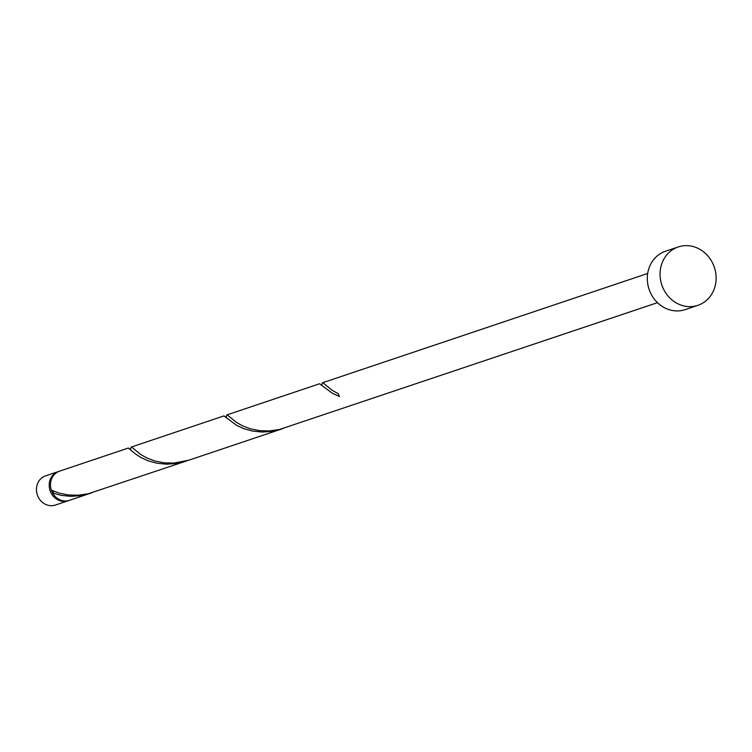 <?xml version="1.0" encoding="UTF-8"?>
<svg xmlns="http://www.w3.org/2000/svg" width="752" height="752" viewBox="0 0 752 752"><rect width="100%" height="100%" fill="white"/><g stroke="black" fill="none" stroke-linecap="round" stroke-linejoin="round"><path stroke-width="1.13" d="M68.122 500.776L55.375 505.062A15.397 13.856 -108.6 0 1 37.6 495.606A15.397 13.856 -108.6 0 1 44.255 476.383A15.397 13.856 -108.6 0 1 45.562 475.866L58.308 471.579A15.397 13.856 71.4 0 0 57.011 472.096A15.397 13.856 71.4 0 0 50.356 491.319A15.397 13.856 71.4 0 0 68.122 500.776A15.397 13.856 71.4 0 0 68.761 500.541M51.418 490.201A13.856 12.464 71.4 0 0 52.668 492.955M697.894 305.331L685.147 309.617A30.804 27.702 -108.6 0 1 649.596 290.714A30.804 27.702 -108.6 0 1 662.916 252.268A30.804 27.702 -108.6 0 1 665.52 251.224L678.266 246.938A30.804 27.702 -108.6 0 1 713.817 265.841A30.804 27.702 -108.6 0 1 700.497 304.287A30.804 27.702 -108.6 0 1 697.894 305.331A30.804 27.702 -108.6 0 1 662.352 286.427A30.804 27.702 -108.6 0 1 675.663 247.981A30.804 27.702 -108.6 0 1 678.266 246.938M657.492 302.661L279.603 429.448L269.423 430.943L259.515 430.652L250.444 428.819L242.652 425.876L236.448 422.408L227.395 414.991L226.643 415.236L226.314 416.599M226.944 414.897L319.6 383.755L332.393 393.305L339.537 396.539A15.397 13.856 71.4 0 1 338.297 393.728L332.093 390.26L323.04 382.843L322.288 383.088L321.95 384.451M53.166 490.981A1.542 1.382 -108.6 0 1 52.612 492.992A15.397 13.856 71.4 0 0 69.4 500.343L91.763 492.804M52.612 492.992L61.185 495.352L70.791 496.348L80.925 495.634L90.249 493.331M185.894 461.183L88.313 493.744L78.133 495.239L68.235 494.948L59.154 493.115L51.371 490.172A15.397 13.856 71.4 0 1 58.289 471.673A15.397 13.856 71.4 0 1 59.587 471.147L128.31 448.051L135.623 454.095L141.113 457.601L148.247 460.835L156.82 463.204L166.436 464.2L176.57 463.486L187.398 460.656M131.299 447.045L223.955 415.903L236.758 425.453L243.892 428.687L252.465 431.056L262.081 432.052L272.215 431.338L281.539 429.035L188.931 460.168L173.778 463.091L163.87 462.8L154.799 460.967L147.007 458.024L140.803 454.556L131.76 447.139L130.998 447.384L130.669 448.747M281.539 429.035L283.043 428.508M58.957 471.382A15.397 13.856 71.4 0 0 58.308 471.579M322.589 382.749L647.679 273.474M321.762 385.673L322.035 384.338L320.954 384.704M226.117 417.821L226.39 416.486L225.309 416.852M130.472 449.969L130.754 448.634L129.664 449"/></g></svg>
